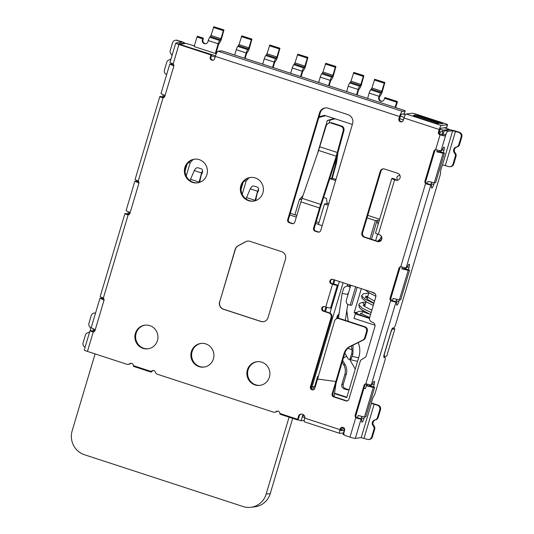 <?xml version="1.0" encoding="UTF-8"?>
<svg xmlns="http://www.w3.org/2000/svg" width="534" height="534" viewBox="0 0 534 534"><rect width="100%" height="100%" fill="white"/><g stroke="black" fill="none" stroke-linecap="round" stroke-linejoin="round"><path stroke-width="0.8" d="M304.48 415.906L302.745 415.339L302.698 416.88L304.874 417.588M340.785 429.316L344.203 430.431M344.617 429.049L342.995 434.469L344.377 434.923M425.571 181.814L434.916 150.475M439.776 134.181L440.423 131.991L439.328 131.638M441.798 134.955L443.046 130.77L440.423 131.991M437.306 150.034L436.779 151.803L439.502 151.469L440.603 151.83L440.917 150.782M433.875 151.195L424.93 181.193A2.149 2.076 -97 0 0 425.578 183.482L427.093 183.803L426.312 183.396L425.665 181.106L434.609 151.109L433.875 151.195A2.149 2.076 -97 0 1 435.651 149.707L436.492 149.794A4.532 0.481 16.6 0 0 441.051 150.768L441.418 150.728A3.578 0.841 -71.9 0 0 442.719 148.926A3.578 0.841 108.1 0 1 444.114 147.13A3.578 0.841 108.1 0 1 443.928 150.421L443.247 152.691L444.462 153.091L443.113 153.251L436.779 151.803M443.113 153.251L434.302 182.808L427.968 181.36L427.227 183.836M402.402 267.113L401.875 268.882L404.598 268.549L405.7 268.909L406.014 267.861M398.971 268.275L390.027 298.272A2.149 2.076 -97 0 0 390.674 300.569L392.19 300.882L391.409 300.475L390.761 298.186L399.706 268.188L398.971 268.275A2.149 2.076 -97 0 1 400.747 266.786L401.588 266.873A4.532 0.481 16.6 0 0 406.147 267.854L406.514 267.808A3.578 0.841 -71.9 0 0 407.816 266.005A3.578 0.841 108.1 0 1 409.218 264.21A3.578 0.841 108.1 0 1 409.024 267.501L408.343 269.777L409.558 270.171L408.21 270.337L401.875 268.882M408.21 270.337L399.399 299.888L393.064 298.439L392.323 300.916M367.499 384.193L366.971 385.962L369.695 385.628L370.796 385.989L371.11 384.941M364.068 385.354L355.19 415.138A2.383 2.303 -97 0 0 355.798 417.561L356.752 418.129L357.553 418.029L356.532 417.475A2.383 2.303 83 0 1 355.924 415.051L364.802 385.268L364.068 385.354A2.149 2.076 -97 0 1 365.843 383.866L366.684 383.953A4.532 0.481 16.6 0 0 371.243 384.934L371.611 384.887A3.578 0.841 -71.9 0 0 372.912 383.085A3.578 0.841 108.1 0 1 374.314 381.289A3.578 0.841 108.1 0 1 374.12 384.58L373.44 386.856L374.654 387.25L373.306 387.417L366.971 385.962M373.306 387.417L364.495 416.967L358.16 415.519L357.42 417.995M355.824 415.786L363.894 388.325M363.928 388.198L365.41 388.685L364.001 388.358M365.41 388.685L366.805 383.993M390.668 298.9L400.013 267.554M403.417 119.91L399.652 118.681M352.36 124.442L324.458 115.331L319.072 116.766M215.115 57.038L211.351 55.81M215.502 55.776L179.818 44.455M400.407 116.158L404.178 117.387M440.089 129.115L443.367 130.189L443.046 130.77M318.858 117.487L325.58 115.698M334.397 118.575L327.349 120.457L330.105 120.117L329.338 122.687M317.45 153.665L327.349 120.457M335.639 180.539L329.772 178.623M327.235 203.641L326.381 198.348L323.644 197.453M302.918 195.771L299.427 199.522L301.743 199.242M294.881 214.768L299.427 199.522M241.081 189.169L243.097 182.394M185.091 170.887L187.114 164.118M383.812 356.178L384.487 356.398A3.578 0.841 -71.9 0 0 384.587 356.412L386.723 356.145L394.86 328.864L392.63 328.136M179.971 44.175L186.092 43.428L194.343 45.851M216.043 52.939L216.59 53.113M402.896 113.949L405.379 114.763M188.048 162.89L190.211 162.63L193.054 159.573M190.211 162.63L186.226 176M244.038 181.173L246.194 180.906L249.038 177.849M246.194 180.906L242.209 194.276M332.288 178.209L335.973 179.411M330.105 120.117L335.065 118.795M394.86 328.864L392.717 329.124A3.578 0.841 -71.9 0 0 390.781 332.649L384.68 353.108A3.578 0.841 -71.9 0 0 384.487 356.398M444.401 127.78L449.488 129.442L443.367 130.189M449.488 129.442L449.334 129.956M223.96 29.937L221.37 39.216A3.578 0.841 108.1 0 1 219.814 42.493L218.62 44.295L215.91 53.387L215.295 53.46L194.136 46.551L196.986 37.006L202.713 38.875L202.406 39.896A2.984 2.884 -97 0 0 205.523 43.761A2.984 2.884 -97 0 0 207.92 41.699L208.26 40.551A3.578 0.841 -71.9 0 1 209.822 37.273L211.017 35.471L213.794 26.727L223.96 29.937L223.325 30.672L213.406 27.434M163.938 97.468L164.572 95.346L160.988 93.557L169.799 64.007L173.383 65.795L173.69 64.748M129.034 214.548L129.669 212.425L126.084 210.643L134.895 181.086L138.48 182.875L138.787 181.827M94.131 331.627L94.765 329.511L91.18 327.722L99.992 298.166L103.576 299.954L103.883 298.906M93.997 331.834L93.196 331.394A3.578 0.841 -71.9 0 1 93.296 331.407A3.578 0.841 -71.9 0 1 93.523 331.821M128.901 214.755L128.1 214.314A3.578 0.841 -71.9 0 1 128.193 214.321A3.578 0.841 -71.9 0 1 128.427 214.741M163.804 97.675L163.003 97.235A3.578 0.841 -71.9 0 1 163.097 97.241A3.578 0.841 -71.9 0 1 163.331 97.662M401.762 121.832A2.383 2.303 83 0 1 399.639 118.728L400.313 116.459A2.383 0.561 108.1 0 1 401.601 114.109L404.238 113.789A3.578 0.38 16.6 0 0 404.358 113.729L405.173 111.005A3.578 0.38 -163.4 0 0 402.663 109.87L225.008 51.858A3.578 0.38 -163.4 0 0 220.782 50.89L218.152 51.211A5.247 1.235 108.1 0 0 215.315 56.377L214.635 58.647A2.383 2.303 -97 0 1 211.751 60.202A2.383 2.303 -97 0 1 210.229 57.211L210.903 54.935L211.638 54.848L178.51 43.881L184.437 43.141A5.247 0.561 16.6 0 0 184.617 43.054A5.247 0.561 16.6 0 0 180.933 41.392L176.894 40.397A3.578 3.458 -97 0 0 172.569 42.733L170.266 50.463A3.578 3.458 83 0 0 171.04 53.961A3.578 3.458 -97 0 1 171.935 55.916M175.446 40.257L176.18 40.17A3.578 3.458 83 0 1 177.628 40.31M176.894 40.397L181.874 42.239L175.92 42.994A4.532 0.481 -163.4 0 0 175.766 43.06A4.532 0.481 -163.4 0 0 178.943 44.502L173.136 63.987L172.435 63.573A4.532 0.481 16.6 0 1 169.999 62.385L175.766 43.06M166.675 74.486A3.578 3.458 83 0 1 164.439 70.014L166.742 62.278A3.578 3.458 83 0 1 169.278 59.861A3.578 3.458 -97 0 0 171.074 58.787M210.903 54.935L178.943 44.502M343.455 432.934L339.878 433.368A4.058 0.955 -71.9 0 1 339.771 433.361L304.5 421.847A4.058 0.955 108.1 0 1 304.72 418.115L304.921 417.434A3.578 3.458 -97 0 0 298.753 415.419L299.487 415.332L298.332 419.197L297.578 419.944L279.95 414.184L279.863 413.49A2.383 2.303 -97 0 0 276.205 411.547A3.578 3.458 83 0 1 273.148 412.048L157.543 374.301A3.578 3.458 83 0 1 155.307 372.071A2.383 2.303 -97 0 0 151.235 371.49L151.115 372.118L133.48 366.357L133.4 365.663L151.235 371.49M133.4 365.663A2.383 2.303 -97 0 0 129.735 363.721A3.578 3.458 83 0 1 126.685 364.221L87.449 351.412A4.532 0.481 16.6 0 1 84.272 349.97L90.032 330.653A4.532 0.481 -163.4 0 1 90.186 330.579L90.553 330.533A3.578 0.841 108.1 0 1 90.647 330.539A3.578 0.841 108.1 0 1 90.727 330.593M93.23 331.741L92.462 331.834L93.256 331.928A2.149 2.076 -97 0 0 95.032 330.439L103.976 300.435A2.149 2.076 -97 0 0 103.329 298.146L102.628 297.732A4.532 0.481 16.6 0 1 100.198 296.55L124.936 213.567A4.532 0.481 -163.4 0 1 125.09 213.493L125.457 213.453A3.578 0.841 108.1 0 1 125.55 213.46A3.578 0.841 108.1 0 1 125.63 213.507M128.133 214.655L127.366 214.748L128.16 214.842A2.149 2.076 -97 0 0 129.936 213.353L138.88 183.356A2.149 2.076 -97 0 0 138.233 181.066L137.532 180.652A4.532 0.481 16.6 0 1 135.102 179.471L159.84 96.487A4.532 0.481 -163.4 0 1 159.993 96.414L160.36 96.374A3.578 0.841 108.1 0 1 160.454 96.38A3.578 0.841 108.1 0 1 160.534 96.427M163.037 97.575L162.269 97.669L163.064 97.762A2.149 2.076 -97 0 0 164.839 96.274L173.784 66.276A2.149 2.076 -97 0 0 173.136 63.987M461.83 136.858L461.096 136.944L458.793 144.681A3.578 3.458 83 0 1 456.256 147.09A3.578 3.458 -97 0 0 454.494 152.998A3.578 3.458 83 0 1 455.268 156.489L452.966 164.225A3.578 3.458 83 0 1 450.089 166.701L450.823 166.608A3.578 3.458 -97 0 0 453.7 164.138L456.003 156.402A3.578 3.458 -97 0 0 455.228 152.911A3.578 3.458 83 0 1 456.991 147.004A3.578 3.458 -97 0 0 459.527 144.587L461.83 136.858A3.578 3.458 83 0 0 459.54 132.365L456.236 131.284A5.247 0.561 16.6 0 0 450.035 129.869L445.082 130.47A3.578 0.841 108.1 0 0 443.147 133.994L442.039 135.015L440.396 134.535A1.909 1.842 83 0 1 439.175 132.138L440.637 128.24L446.631 127.506A3.578 0.38 16.6 0 0 446.751 127.452L447.565 124.722A3.578 0.38 -163.4 0 0 445.056 123.588L416.4 114.229A3.578 0.38 -163.4 0 0 412.175 113.261L406.18 113.996A4.058 0.955 108.1 0 0 403.991 117.987L403.31 120.257A2.383 2.303 -97 0 1 400.427 121.812A2.383 2.303 -97 0 1 398.905 118.822L399.579 116.545A5.247 1.235 -71.9 0 1 402.416 111.379L405.046 111.059A3.578 0.38 -163.4 0 0 405.173 111.005M440.396 134.535L439.662 134.621A1.909 1.842 -97 0 1 438.441 132.232L439.255 129.502A4.058 0.955 -71.9 0 1 441.444 125.51L447.445 124.776A3.578 0.38 -163.4 0 0 447.565 124.722M439.662 134.621L440.103 134.768A4.532 0.481 -163.4 0 0 442.479 135.469A4.532 0.481 -163.4 0 0 445.002 135.983L445.79 134.855A3.578 0.841 -71.9 0 1 447.726 131.337L452.685 130.73L458.806 132.459A3.578 3.458 -97 0 1 461.096 136.944M371.664 403.45L377.478 405.266A3.578 3.458 83 0 1 379.767 409.752L377.465 417.488A3.578 3.458 83 0 1 374.928 419.904A3.578 3.458 -97 0 0 373.166 425.812A3.578 3.458 83 0 1 373.94 429.303L374.674 429.209L372.372 436.945A3.578 3.458 83 0 1 369.495 439.415L368.76 439.509A3.578 3.458 -97 0 1 367.312 439.369L361.191 437.64L355.317 438.361A4.532 0.481 16.6 0 1 349.964 437.132L345.445 435.657A2.383 2.303 83 0 1 343.923 432.66L344.597 430.391A2.383 2.303 -97 0 0 342.107 427.3A2.383 2.303 -97 0 0 340.191 428.949L339.984 429.63A4.058 0.955 -71.9 0 0 339.771 433.361M279.863 413.49L297.598 419.283L298.753 415.419M347.347 400.934A2.383 2.303 83 0 1 346.753 400.827L334.404 396.795A2.383 2.303 83 0 1 332.882 393.805L335.839 381.51L317.576 379.006L314.833 388.238A2.383 2.303 -97 0 1 311.956 389.793A2.383 2.303 -97 0 1 310.428 386.803L314.579 386.689L317.63 376.457A3.578 3.458 -97 0 0 317.677 378.706M331.554 307.664A2.383 0.561 -71.9 0 1 331.153 308.005L330.546 308.085A4.058 0.434 16.6 0 1 325.753 306.983L324.652 306.623A2.383 2.303 -97 0 0 321.775 308.178A2.383 2.303 -97 0 0 323.297 311.175L328.81 312.971A3.578 3.458 83 0 1 331.1 317.463L310.428 386.803M335.666 382.09L332.148 393.892A2.383 2.303 -97 0 0 333.67 396.889L346.019 400.914A2.383 2.303 -97 0 0 348.896 399.365L360.296 361.131A2.383 2.303 83 0 1 361.298 359.809L364.775 357.626A3.578 3.458 -97 0 0 366.277 355.644L374.881 326.768A3.578 3.458 -97 0 0 372.592 322.282L371.931 322.062A3.578 3.458 83 0 1 369.641 317.576L375.742 297.111A3.578 3.458 -97 0 0 373.453 292.625L332.789 279.342A2.383 2.303 -97 0 0 329.905 280.897A2.383 2.303 -97 0 0 331.434 283.894L332.535 284.248A4.058 0.434 -163.4 0 0 337.321 285.35L337.935 285.276A2.383 0.561 -71.9 0 1 337.995 285.276A2.383 0.561 -71.9 0 1 338.149 285.543M206.912 174.625A11.928 11.521 -97 0 0 194.443 159.185A11.928 11.521 -97 0 0 184.871 167.429A11.928 11.521 -97 0 0 197.333 182.868A11.928 11.521 -97 0 0 206.912 174.625M213.42 358.868A11.928 11.521 -97 0 0 200.958 343.429A11.928 11.521 -97 0 0 191.379 351.666A11.928 11.521 -97 0 0 203.841 367.105A11.928 11.521 -97 0 0 213.42 358.868M262.895 192.907A11.928 11.521 -97 0 0 250.433 177.468A11.928 11.521 -97 0 0 240.854 185.712A11.928 11.521 -97 0 0 253.316 201.151A11.928 11.521 -97 0 0 262.895 192.907M269.403 377.144A11.928 11.521 -97 0 0 256.941 361.705A11.928 11.521 -97 0 0 247.362 369.949A11.928 11.521 -97 0 0 259.831 385.388A11.928 11.521 -97 0 0 269.403 377.144M391.789 178.51A4.058 0.434 -163.4 0 0 394.633 179.791L395.734 180.152A3.578 3.458 -97 0 0 400.059 177.822A3.578 3.458 -97 0 0 397.77 173.33L384.54 169.018A3.578 3.458 -97 0 0 380.221 171.347L361.918 232.724A3.578 3.458 -97 0 0 364.215 237.216L377.438 241.535A3.578 3.458 -97 0 0 381.897 238.464A3.578 3.458 -97 0 0 379.467 234.713L378.366 234.353A4.058 0.434 16.6 0 1 375.522 233.071L391.789 178.51A4.058 0.434 -163.4 0 1 391.929 178.443L392.537 178.369A2.383 0.561 108.1 0 1 392.603 178.376A2.383 0.561 108.1 0 1 392.657 178.409M219.561 301.75A5.967 5.761 -97 0 0 223.379 309.233L260.852 321.468A5.967 5.761 -97 0 0 268.055 317.583L285.47 259.157A5.967 5.761 -97 0 0 281.658 251.674L249.992 241.335A5.967 5.761 -97 0 0 245.6 241.728L238.01 245.82A5.967 5.761 -97 0 0 235.194 249.311L219.748 301.723A5.967 5.761 83 0 0 223.566 309.206L261.033 321.441A5.967 5.761 83 0 0 263.355 321.688M157.437 340.585A11.928 11.521 -97 0 0 144.968 325.146A11.928 11.521 -97 0 0 135.396 333.39A11.928 11.521 -97 0 0 147.858 348.829A11.928 11.521 -97 0 0 157.437 340.585M313.578 228.165A5202.855 5026.208 -97 0 0 319.546 207.953L336.253 156.202L343.195 130.643L343.963 130.436L336.874 156.495L320.28 207.859A5202.855 5026.208 -97 0 1 314.312 228.078L313.578 228.165A2.383 2.303 -97 0 0 315.1 231.162L317.857 232.056A2.383 2.303 -97 0 0 320.74 230.508L352.594 123.654A7.156 6.915 -97 0 0 348.014 114.677L328.176 108.202A7.156 6.915 -97 0 0 319.532 112.861L287.679 219.708A2.383 2.303 -97 0 0 289.201 222.705L291.958 223.606A2.383 2.303 -97 0 0 294.841 222.051A5202.855 5026.208 -97 0 1 300.916 201.865L302.05 198.321L320.654 204.395M274.603 412.188L275.337 412.101A3.578 3.458 -97 0 0 276.939 411.46A2.383 2.303 83 0 1 277.64 411.107M297.578 419.944L297.598 419.283M299.487 415.332A3.578 3.458 83 0 1 301.41 414.077M340.632 430.624L340.926 428.862A2.383 2.303 83 0 1 342.474 427.287M364.802 385.268A2.149 2.076 83 0 1 366.164 383.859M399.706 268.188A2.149 2.076 83 0 1 401.067 266.78M434.609 151.109A2.149 2.076 83 0 1 435.971 149.7M213.086 60.222A2.383 2.303 83 0 1 210.963 57.118L211.638 54.848M128.133 364.362L128.868 364.275A3.578 3.458 -97 0 0 130.47 363.634A2.383 2.303 83 0 1 131.177 363.28M151.115 372.118L151.97 371.404A2.383 2.303 83 0 1 153.218 370.476M148.225 348.775A11.928 11.521 83 0 1 136.13 333.296A11.928 11.521 83 0 1 145.335 325.106M253.683 201.098A11.928 11.521 83 0 1 241.588 185.618A11.928 11.521 83 0 1 250.8 177.428M204.208 367.058A11.928 11.521 83 0 1 192.113 351.579A11.928 11.521 83 0 1 201.325 343.389M260.198 385.341A11.928 11.521 83 0 1 248.096 369.862A11.928 11.521 83 0 1 257.308 361.672M197.7 182.815A11.928 11.521 83 0 1 185.605 167.336A11.928 11.521 83 0 1 194.81 159.145M335.839 381.51L336.013 380.922L336.754 380.782L334.558 388.171M313.284 389.813A2.383 2.303 83 0 1 311.155 386.723M339.357 281.491L329.945 313.058A3.578 3.458 -97 0 0 329.545 312.884L324.031 311.082A2.383 2.303 83 0 1 324.058 306.516M335.405 284.448A2.383 0.561 108.1 0 0 335.352 284.415A2.383 0.561 108.1 0 0 335.285 284.408L332.168 283.801A2.383 2.303 83 0 1 332.188 279.235M319.185 232.076A2.383 2.303 83 0 1 318.591 231.97L315.834 231.068A2.383 2.303 83 0 1 314.312 228.078M293.293 223.619A2.383 2.303 83 0 1 292.692 223.512L289.935 222.611A2.383 2.303 83 0 1 288.413 219.621L320.267 112.767A7.156 6.915 83 0 1 325.647 107.881M379.253 241.615A3.578 3.458 83 0 1 378.172 241.448L369.982 238.785L375.409 220.602L367.032 217.865L380.956 171.254A3.578 3.458 83 0 1 383.465 168.851M397.55 180.232A3.578 3.458 83 0 1 396.468 180.065L394.533 179.324L395.18 179.23A2.383 0.561 -71.9 0 1 395.247 179.237A2.383 0.561 -71.9 0 1 395.42 179.718M340.685 430.644L343.716 430.271M368.76 439.509A3.578 3.458 -97 0 0 371.637 437.032L373.94 429.303M371.784 403.49A2.383 0.561 -71.9 0 1 371.724 403.484A2.383 0.561 -71.9 0 1 371.851 401.288L372.525 399.018A3.578 0.841 108.1 0 1 373.867 396.008A3.578 0.841 -71.9 0 0 375.208 392.997L384.834 360.71A3.578 0.841 -71.9 0 0 385.027 357.42A3.578 0.841 -71.9 0 0 384.927 357.413L383.799 357.046M358.975 418.182A3.578 0.841 108.1 0 0 358.895 418.135L361.538 418.996A3.578 0.841 -71.9 0 0 361.445 418.99L361.077 419.036A4.532 0.481 -163.4 0 1 356.752 418.129M361.538 418.996A3.578 0.841 -71.9 0 1 361.732 420.598A3.578 0.841 108.1 0 0 361.925 422.194A3.578 0.841 108.1 0 0 363.954 418.683L364.462 416.961M393.878 301.103A3.578 0.841 108.1 0 0 393.798 301.049L396.442 301.917A3.578 0.841 -71.9 0 0 396.348 301.91L395.981 301.95A4.532 0.481 -163.4 0 1 391.422 300.976M396.442 301.917A3.578 0.841 -71.9 0 1 396.635 303.519A3.578 0.841 108.1 0 0 396.829 305.114A3.578 0.841 108.1 0 0 398.858 301.603L399.365 299.881M428.782 184.023A3.578 0.841 108.1 0 0 428.702 183.97L431.345 184.837A3.578 0.841 -71.9 0 0 431.252 184.824L430.885 184.871A4.532 0.481 -163.4 0 1 426.326 183.896M431.345 184.837A3.578 0.841 -71.9 0 1 431.539 186.433A3.578 0.841 108.1 0 0 431.732 188.035A3.578 0.841 108.1 0 0 433.762 184.524L434.269 182.802M390.781 332.649L391.008 331.474A3.578 0.841 108.1 0 1 392.944 327.956L393.738 327.856A3.578 0.841 -71.9 0 0 395.674 324.338L440.136 175.199A3.578 0.841 -71.9 0 0 440.557 172.295A3.578 0.841 108.1 0 1 440.977 169.398L441.658 167.129A2.383 0.561 -71.9 0 1 442.806 164.846M390.674 332.615L384.233 354.209A3.578 0.841 108.1 0 0 384.039 357.5A3.578 0.841 108.1 0 0 384.133 357.506L384.927 357.413M374.674 429.209A3.578 3.458 -97 0 0 373.9 425.718A3.578 3.458 83 0 1 375.662 419.811A3.578 3.458 -97 0 0 378.199 417.401L380.502 409.665A3.578 3.458 -97 0 0 378.212 405.173L374.908 404.098A5.247 0.561 16.6 0 0 371.557 403.137M430.778 184.651A3.578 0.841 -71.9 0 0 431.112 183.656L431.552 182.181M428.702 183.97A3.578 0.841 108.1 0 0 428.608 183.963L427.093 183.803M395.874 301.73A3.578 0.841 -71.9 0 0 396.208 300.735L396.649 299.26M393.798 301.049A3.578 0.841 108.1 0 0 393.705 301.043L392.19 300.882M360.971 418.81A3.578 0.841 -71.9 0 0 361.304 417.822L361.745 416.34M358.895 418.135A3.578 0.841 108.1 0 0 358.801 418.122L357.553 418.029M450.089 166.701A3.578 3.458 83 0 1 448.64 166.555L442.519 164.832L452.685 130.73M374.654 387.25L365.843 416.807L364.495 416.967M370.796 385.989L373.44 386.856M409.558 270.171L400.747 299.728L399.399 299.888M405.7 268.909L408.343 269.777M444.462 153.091L435.651 182.641L434.302 182.808M440.603 151.83L443.247 152.691M437.586 122.026L419.951 116.272A3.578 0.38 -163.4 0 1 418.155 115.598L414.531 114.857A3.578 0.38 -163.4 0 1 415.238 115.317A3.578 0.38 -163.4 0 1 415.118 115.377L413.403 115.584A3.578 0.38 16.6 0 0 413.283 115.644A3.578 0.38 16.6 0 0 415.792 116.779L433.428 122.533A3.578 0.38 16.6 0 0 437.653 123.501L439.362 123.294A3.578 0.38 -163.4 0 1 441.418 123.634L442.873 123.828L439.756 122.653A3.578 0.38 -163.4 0 1 437.586 122.026L437.393 122.68M162.269 97.669A4.532 0.481 -163.4 0 1 159.84 96.487M127.366 214.748A4.532 0.481 -163.4 0 1 124.936 213.567M92.462 331.834A4.532 0.481 -163.4 0 1 90.032 330.653M172.542 63.613L172.355 64.24L173.65 64.661M163.277 94.698L162.87 96.067A3.578 0.841 -71.9 0 1 162.536 97.061M137.638 180.692L137.452 181.32L138.747 181.74M128.374 211.784L127.966 213.146A3.578 0.841 -71.9 0 1 127.633 214.141M102.735 297.772L102.548 298.399L103.843 298.82M93.47 328.864L93.063 330.226A3.578 0.841 -71.9 0 1 92.729 331.22M169.799 64.007L172.355 64.24M104.07 299.821L103.195 303.058M298.012 419.784L301.116 420.799L302.745 415.339M304.233 420.418L301.116 420.799M311.142 386.783L312.544 389.653M344.604 429.009L341.413 427.968M314.045 389.413L312.824 386.903M336.754 380.782L344.73 353.475A11.928 11.508 79.4 0 1 350.678 346.306L363.634 339.891A3.578 3.451 -100.6 0 0 365.416 337.742L367.312 331.274A3.578 3.451 -100.6 0 0 365.009 326.781L339.637 318.511A3.578 3.451 -100.6 0 0 337.975 318.404L337.234 318.538A3.578 3.451 79.4 0 0 334.591 320.981L317.576 379.006M369.495 318.458L355.35 313.838L353.995 318.384L375.008 325.246M369.515 318.231L356.866 313.652L355.35 313.838M356.879 312.924L356.679 313.518L354.169 312.697L361.331 288.667M356.886 312.363L354.169 312.697M375.409 220.602L377.091 220.395L371.464 239.259M357.146 287.299L351.853 305.061L350.164 305.261L355.664 286.818M369.982 238.785L364.916 237.129A3.578 3.458 83 0 1 362.626 232.644L367.032 217.865M328.283 205.21L324.492 203.975L328.804 203.461M367.806 215.369L379.647 219.24M379.38 220.115L377.091 220.395L378.125 224.333M343.195 130.643C343.556 128.54 342.768 127.065 340.846 126.231L330.653 122.9L328.744 122.847L326.387 125.156L318.584 150.434L302.05 198.321M328.744 122.847L330.653 122.9M340.846 126.231L341.613 126.024C343.536 126.858 344.317 128.327 343.963 130.436M341.613 126.024L331.42 122.693M332.956 175.973L332.342 176.046L331.541 178.736L332.155 178.663L336.447 163.104L337.929 152.944M336.934 156.295L335.833 163.177L332.342 176.046M331.541 178.736L329.905 178.202M375.656 240.627L377.598 234.092M348.255 321.321L346.8 310.488M334.471 393.585L346.76 397.596L358.948 356.705A20.279 19.591 -97 0 0 358.16 342.601M356.679 313.518L356.452 313.979M370.549 314.526L361.631 309.727L359.355 307.504L358.875 304.807L362.306 308.231L371.15 312.523M378.179 240.694L381.183 240.146M377.812 241.328L381.276 240.22M364.502 303.873L365.383 303.939L364.502 303.873M373.86 303.439L364.982 299.127L361.545 295.702L364.982 299.127L373.86 303.439M375.022 293.673L371.05 291.838L375.022 293.673M362.626 302.324L364.508 305.234L364.075 306.015M367.893 296.01L366.264 296.524L367.893 296.01M374.554 301.103L365.757 296.03L365.89 296.997L368.153 299.808L373.947 303.132L368.153 299.808L365.89 296.997L365.229 297.752M364.508 305.234L363.554 305.615M380.435 238.925L381.283 236.088M334.885 280.03L333.616 284.268M326.755 307.297L325.486 311.556M311.128 386.716L331.801 317.376A3.578 3.458 -97 0 0 329.945 313.058M312.01 387.003L343.102 282.713M347.667 284.201L347.107 286.104M339.297 312.283L338.469 315.06A7.156 6.915 83 0 0 338.262 318.357M337.354 318.518A7.156 6.915 -97 0 1 337.555 315.173L336.48 318.778M350.164 305.261L348.622 304.76A3.578 3.458 83 0 1 346.332 300.268L350.818 285.229M315.127 387.263L313.698 386.796M346.866 397.229L334.531 393.204M315.234 386.903L314.579 386.689M342.187 362.179L343.709 364.815A11.928 11.521 83 0 1 344.837 374.454L341.88 384.373A3.578 3.458 -97 0 0 344.17 388.865L346.372 389.586A3.578 3.458 -97 0 0 349.263 389.199M347.808 348.335L351.979 349.697A11.928 11.521 83 0 1 351.505 354.155L350.211 358.508A1.195 1.155 83 0 1 348.121 358.755L344.851 353.087M351.979 349.697L351.419 345.939M352.987 345.164L352.947 353.975L352.06 356.318L358.614 357.827M349.249 359.329L350.351 359.195A1.195 1.155 -97 0 0 351.312 358.374L352.06 356.318M355.257 369.094L349.603 359.289M348.515 389.566A3.578 3.458 83 0 1 347.781 389.413L345.578 388.692A3.578 3.458 83 0 1 343.289 384.206L346.246 374.281A11.928 11.521 -97 0 0 345.118 364.642L342.694 360.443M343.409 358.007L346.673 356.245M324.492 203.975L318.391 224.434L322.182 225.668M337.234 318.538A3.578 3.451 79.4 0 1 338.896 318.651L364.268 326.921A3.578 3.451 79.4 0 1 366.578 331.407L364.675 337.882A3.578 3.451 79.4 0 1 362.893 340.031L349.937 346.446A11.928 11.508 -100.6 0 0 343.989 353.615L336.013 380.922M99.992 298.166L102.548 298.399M134.895 181.086L137.452 181.32M89.745 331.594A3.578 3.458 -97 0 1 87.95 332.675A3.578 3.458 83 0 0 85.413 335.085L83.11 342.821A3.578 3.458 -97 0 0 85.1 347.193M90.38 330.553A3.578 3.458 -97 0 0 89.712 326.768A3.578 3.458 83 0 1 88.938 323.277L91.241 315.541A3.578 3.458 83 0 1 95.513 313.191M95.579 312.971A3.578 3.458 -97 0 0 94.852 312.977L94.117 313.064M238.01 245.82L238.191 245.8A5.967 5.761 83 0 0 235.381 249.291L219.748 301.723M238.191 245.8L245.787 241.702A5.967 5.761 83 0 1 247.669 241.088M439.148 123.321L417.127 116.065L414.798 116.432M414.858 116.339L436.151 123.294M437.273 123.494L439.168 123.261M381.837 91.254L384.233 83.217L384.86 82.483L374.701 79.272L371.918 88.01L381.837 91.254L380.642 93.049A3.578 0.841 108.1 0 0 379.087 96.327L378.739 97.475A2.984 2.884 -97 0 0 381.857 101.34A2.984 2.884 -97 0 0 384.253 99.277L384.553 98.256L396.682 102.214L395.133 107.407M367.579 98.41L369.168 93.09A3.578 0.841 -71.9 0 1 370.723 89.812L371.918 88.01M384.86 82.483L382.277 91.755A3.578 0.841 108.1 0 1 380.715 95.032L379.354 97.402A2.984 2.884 83 0 0 382.164 101.28M395.667 107.588L397.289 102.141L397.069 101.507L396.682 102.214M384.553 98.256L384.941 97.548L397.069 101.507M397.309 101.48L384.941 97.548M374.701 79.272L384.62 82.51M384.233 83.217L374.314 79.973M360.897 84.412L363.294 76.375L363.921 75.641L353.762 72.43L350.978 81.175L360.897 84.412L359.702 86.214A3.578 0.841 108.1 0 0 358.147 89.492L356.558 94.812M346.639 91.574L348.228 86.254A3.578 0.841 -71.9 0 1 349.783 82.977L350.978 81.175M357.092 94.992L358.581 89.999L359.776 88.197A3.578 0.841 108.1 0 0 361.338 84.919L363.921 75.641M363.294 76.375L353.374 73.138M353.762 72.43L363.681 75.674M332.902 75.274L335.299 67.237L335.933 66.503L325.767 63.292L322.983 72.037L332.902 75.274L331.707 77.076A3.578 0.841 108.1 0 0 330.152 80.354L328.564 85.674M318.644 82.436L320.233 77.11A3.578 0.841 -71.9 0 1 321.788 73.832L322.983 72.037M329.104 85.847L330.593 80.854L331.781 79.059A3.578 0.841 108.1 0 0 333.343 75.781L335.933 66.503M335.299 67.237L325.38 64M325.767 63.292L335.686 66.53M304.907 66.129L307.304 58.093L307.938 57.358L297.772 54.154L294.995 62.892L304.907 66.129L303.719 67.931A3.578 0.841 108.1 0 0 302.157 71.209L300.575 76.536M290.656 73.291L292.238 67.972A3.578 0.841 -71.9 0 1 293.8 64.694L294.995 62.892M301.109 76.709L302.598 71.716L303.793 69.914A3.578 0.841 108.1 0 0 305.348 66.637L307.938 57.358M307.304 58.093L297.385 54.855M297.772 54.154L307.691 57.392M276.919 56.991L279.315 48.954L279.943 48.22L269.783 45.01L267 53.754L276.919 56.991L275.724 58.793A3.578 0.841 108.1 0 0 274.169 62.071L272.58 67.391M262.661 64.153L264.25 58.833A3.578 0.841 -71.9 0 1 265.805 55.556L267 53.754M273.114 67.564L274.603 62.571L275.798 60.776A3.578 0.841 108.1 0 0 277.36 57.498L279.943 48.22M279.315 48.954L269.396 45.717M269.783 45.01L279.703 48.247M248.924 47.853L251.32 39.816L251.955 39.082L241.789 35.871L239.005 44.609L248.924 47.853L247.729 49.649A3.578 0.841 108.1 0 0 246.174 52.926L244.585 58.253M234.666 55.015L236.255 49.689A3.578 0.841 -71.9 0 1 237.81 46.411L239.005 44.609M245.126 58.426L246.615 53.433L247.803 51.631A3.578 0.841 108.1 0 0 249.365 48.354L251.955 39.082M251.32 39.816L241.401 36.572M241.789 35.871L251.708 39.109M215.295 53.46L218.179 43.788L208.26 40.551M211.017 35.471L220.929 38.708L219.741 40.511A3.578 0.841 108.1 0 0 218.179 43.788M205.83 43.701A2.984 2.884 83 0 1 203.02 39.823L203.347 38.141L202.713 38.875M220.929 38.708L223.325 30.672M213.794 26.727L223.713 29.971M203.1 38.168L197.613 36.272L203.347 38.141M197.373 36.299L196.986 37.006M199.823 182.268L199.93 181.086L199.055 182.515M190.157 180.752L190.558 179.284L199.095 182.074L201.578 172.983L199.93 181.086M202.433 170.993L201.578 172.983L194.236 170.586L195.497 168.731A2.383 1.809 -178.3 0 1 198.528 167.923L201.071 168.751A2.383 1.809 -178.3 0 1 202.546 170.48A2.383 1.809 -178.3 0 1 202.433 170.993L202.386 172.549A2.383 1.809 1.7 0 0 202.499 172.035L202.546 170.48M201.538 174.538L202.386 172.549M190.558 179.284L194.236 170.586M255.806 200.55L255.919 199.369L255.045 200.797M246.141 199.035L246.541 197.567L255.085 200.357L257.568 191.265L255.919 199.369M258.416 189.276L257.568 191.265L250.226 188.862L251.481 187.013A2.383 1.809 -178.3 0 1 254.518 186.199L257.061 187.033A2.383 1.809 -178.3 0 1 258.529 188.762A2.383 1.809 -178.3 0 1 258.416 189.276L258.369 190.832A2.383 1.809 1.7 0 0 258.483 190.318L258.529 188.762M257.522 192.821L258.369 190.832M246.541 197.567L250.226 188.862M289.074 417.167L266.139 494.11A19.084 18.436 83 0 1 250.813 507.3L254.912 506.799A19.084 18.436 -97 0 0 270.237 493.61L292.672 418.342M324.592 311.269L325.86 307.017M332.729 283.988L333.997 279.736M318.931 222.618L316.195 221.73M296.831 215.402L290.302 213.273M246.187 198.868L245.707 198.708M250.813 507.3A19.084 18.436 83 0 1 243.083 506.539L84.379 454.721A19.084 18.436 83 0 1 72.17 430.778L95.085 353.902M289.802 214.948L296.33 217.078M315.701 223.406L318.431 224.293M392.063 328.917L392.717 329.124M184.437 43.141L184.283 43.648M179.898 42.506L180.198 41.478M93.256 331.928L87.449 351.412M128.16 214.842L103.329 298.146M163.064 97.762L138.233 181.066M399.579 116.545L215.315 56.377M439.255 129.502L403.991 117.987M435.651 149.707L440.103 134.768M400.747 266.786L425.578 183.482M365.843 383.866L390.674 300.569M349.964 437.132L355.798 417.561M304.72 418.115L339.984 429.63M325.753 306.983L332.535 284.248M394.633 179.791L378.366 234.353M319.546 207.953L300.916 201.865M276.205 411.547L276.939 411.46M340.926 428.862L340.191 428.949M372.372 436.945L371.637 437.032M364.008 438.287L374.174 404.185M361.191 437.64L371.357 403.537M361.077 419.036L355.317 438.361M395.981 301.95L371.243 384.934M430.885 184.871L406.147 267.854M443.147 133.994L445.79 134.855L441.051 150.768M377.478 405.266L378.212 405.173M373.166 425.812L373.9 425.718M375.662 419.811L374.928 419.904M377.465 417.488L378.199 417.401M380.502 409.665L379.767 409.752M459.54 132.365L458.806 132.459M445.082 130.47L447.726 131.337M445.336 165.48L455.502 131.377M458.793 144.681L459.527 144.587M452.966 164.225L453.7 164.138M456.003 156.402L455.268 156.489M454.494 152.998L455.228 152.911M456.991 147.004L456.256 147.09M442.039 135.015L445.002 135.983M425.665 181.106L424.93 181.193M390.761 298.186L390.027 298.272M355.19 415.138L355.924 415.051M361.445 418.99L358.801 418.122M361.304 417.822L363.954 418.683M374.12 384.58L372.432 384.033M396.348 301.91L393.705 301.043M396.208 300.735L398.858 301.603M409.024 267.501L407.335 266.947M431.252 184.824L428.608 183.963M431.112 183.656L433.762 184.524M443.928 150.421L442.239 149.867M441.711 134.935L442.479 135.469M438.441 132.232L439.175 132.138M406.18 113.996L441.444 125.51M446.631 127.506L447.445 124.776M419.951 116.272L419.757 116.926M417.935 116.325L418.155 115.598M414.805 116.425L415.118 115.377M439.756 122.653L439.562 123.287M398.905 118.822L399.639 118.728M218.152 51.211L402.416 111.379M404.238 113.789L405.046 111.059M210.229 57.211L210.963 57.118M162.87 96.067L164.225 96.507M163.003 97.235L160.36 96.374M332.148 393.892L332.882 393.805M334.404 396.795L333.67 396.889M346.019 400.914L346.753 400.827M364.916 237.129L364.215 237.216M377.438 241.535L378.172 241.448M395.18 179.23L392.537 178.369M395.734 180.152L396.468 180.065M380.956 171.254L380.221 171.347M361.918 232.724L362.626 232.644M320.267 112.767L319.532 112.861M287.679 219.708L288.413 219.621M289.935 222.611L289.201 222.705M291.958 223.606L292.692 223.512M315.1 231.162L315.834 231.068M317.857 232.056L318.591 231.97M336.253 156.202L318.584 150.434M319.779 146.783L337.334 152.517M360.837 313.658C361.518 313.638 362.239 312.897 363.007 311.449A5.907 0.627 16.6 0 0 369.421 314.005M332.168 283.801L331.434 283.894M337.935 285.276L335.285 284.408M337.321 285.35L330.546 308.085M324.031 311.082L323.297 311.175M328.81 312.971L329.545 312.884M331.801 317.376L331.1 317.463M337.555 315.173L338.469 315.06M317.63 376.457L318.337 376.37M348.061 294.474L342.1 293.406L338.402 318.351M350.885 359.796L357.566 361.331M352.947 353.975L351.505 354.155M350.211 358.508L351.312 358.374M346.372 389.586L347.781 389.413M345.578 388.692L344.17 388.865M341.88 384.373L343.289 384.206M346.246 374.281L344.837 374.454M343.709 364.815L345.118 364.642M350.658 285.77A3.578 3.458 -97 0 0 349.857 285.77L350.658 285.763M349.857 285.77L346.886 286.131A3.578 3.458 83 0 1 350.11 287.592M334.838 162.857L335.833 163.177M339.637 318.511L338.896 318.651M364.268 326.921L365.009 326.781M367.312 331.274L366.578 331.407M364.675 337.882L365.416 337.742M363.634 339.891L362.893 340.031M349.937 346.446L350.678 346.306M344.73 353.475L343.989 353.615M93.063 330.226L94.418 330.666M93.196 331.394L90.553 330.533M127.966 213.146L129.321 213.587M128.1 214.314L125.457 213.453M129.735 363.721L130.47 363.634M369.168 93.09L379.087 96.327M370.723 89.812L380.642 93.049M378.739 97.475L379.354 97.402M381.316 92.342L371.397 89.105M358.147 89.492L348.228 86.254M359.702 86.214L349.783 82.977M360.377 85.507L350.458 82.269M330.152 80.354L320.233 77.11M331.707 77.076L321.788 73.832M332.382 76.369L322.463 73.125M302.157 71.209L292.238 67.972M303.719 67.931L293.8 64.694M304.393 67.224L294.474 63.987M274.169 62.071L264.25 58.833M275.724 58.793L265.805 55.556M276.398 58.086L266.479 54.848M246.174 52.926L236.255 49.689M247.729 49.649L237.81 46.411M248.403 48.941L238.484 45.704M219.741 40.511L209.822 37.273M220.415 39.803L210.496 36.566M202.406 39.896L203.02 39.823M266.139 494.11L270.237 493.61M184.617 43.054L184.444 43.634M383.799 357.019L385.027 357.42M414.938 116.332L415.238 115.317M163.097 97.241L160.454 96.38M395.247 179.237L392.603 178.376M369.655 317.53L360.337 313.244L360.63 313.899M363.107 311.142L358.427 311.435L356.405 313.111M368.921 292.759L366.978 298.893M366.07 301.77L364.609 306.382M363.22 310.775L363.007 311.449M375.889 296.297L368.874 292.725L365.269 289.949M373.266 305.428L366.664 302.117L362.165 298.533L361.525 295.783M399.839 175.159L397.55 176.287L396.789 177.488L397.349 180.225M377.818 241.134L379.821 239.145L381.877 238.638M368.807 293.119L363.527 293.713L361.545 295.702M365.93 302.211L362.746 302.317M358.868 304.814C358.601 304.026 359.843 303.199 362.599 302.331M371.844 310.194L366.297 307.417L363.047 305.121M335.352 284.415L337.995 285.276M347.721 304.307L345.338 320.367M336.113 382.538L334.024 396.629M346.886 286.131C344.851 286.851 343.722 287.713 343.495 288.7L342.1 293.406M348.482 293.059L347.754 293.233M93.296 331.407L90.647 330.539M128.193 214.321L125.55 213.46"/></g></svg>
